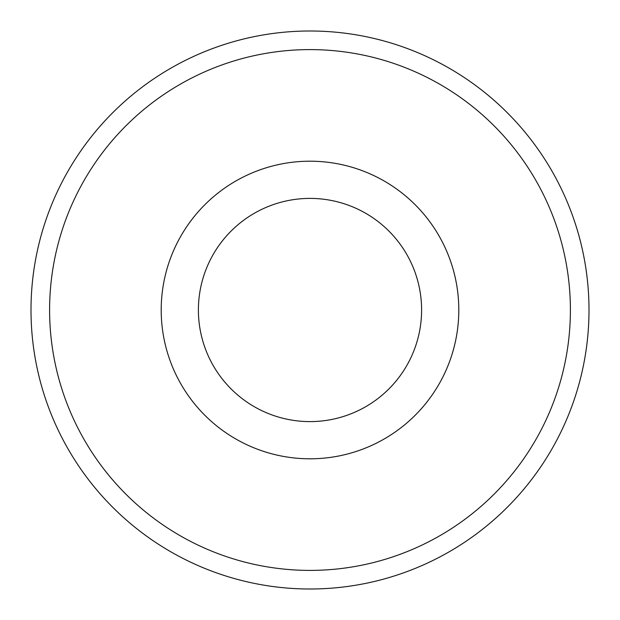 <?xml version="1.0" encoding="UTF-8"?>
<svg xmlns="http://www.w3.org/2000/svg" width="620" height="620" viewBox="0 0 620 620"><rect width="100%" height="100%" fill="white"/><g stroke="black" fill="none" stroke-linecap="round" stroke-linejoin="round"><path stroke-width="0.93" d="M310 589A279 279 0 0 0 589 310A279 279 0 0 0 310 31A279 279 0 0 0 31 310A279 279 0 0 0 310 589M310 570.4A260.4 260.4 0 0 0 570.4 310A260.4 260.4 0 0 0 310 49.6A260.4 260.4 0 0 0 49.6 310A260.4 260.4 0 0 0 310 570.4M310 161.2A148.8 148.8 0 0 0 161.2 310A148.8 148.8 0 0 0 310 458.8A148.8 148.8 0 0 0 458.8 310A148.8 148.8 0 0 0 310 161.2M310 198.4A111.6 111.6 0 0 0 198.4 310A111.6 111.6 0 0 0 310 421.6A111.6 111.6 0 0 0 421.6 310A111.6 111.6 0 0 0 310 198.4"/></g></svg>
